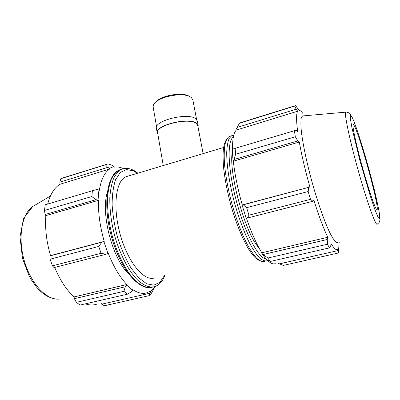 <?xml version="1.0" encoding="UTF-8"?>
<svg xmlns="http://www.w3.org/2000/svg" width="400" height="400" viewBox="0 0 400 400"><rect width="100%" height="100%" fill="white"/><g stroke="black" fill="none" stroke-linecap="round" stroke-linejoin="round"><path stroke-width="0.6" d="M163.26 165.56L157.635 132.91C154.96 125.355 189.305 116.995 196.385 123.59L197.78 125.615L203.13 153.615M191.05 157.235L165.325 164.94M156.595 126.895L153.185 107.09C152.965 105.755 153.555 104.345 154.95 102.865C160.555 96.305 182.165 92.38 189.72 96.545L191.435 97.63L192.855 99.88L196.63 119.615M189.535 96.46L188.495 95.87C181.375 91.95 161.14 95.63 155.855 101.8L155.195 102.575M157.88 134.35L157.23 132.975C154.5 125.265 189.555 116.735 196.765 123.47L198.18 125.535L198.05 127.05M157.23 132.975L156.45 128.44C153.7 120.59 188.67 112.04 195.895 118.91L197.315 121.015L198.18 125.535M275.245 263.6C273.165 264.5 270.575 263.385 267.475 260.245M261.885 253.445L266.15 259.39L270.265 261.45L267.835 258.03L261.885 253.445L261.84 252.785C256.58 244.35 251.41 232.73 246.335 217.94M242.07 205.015L246.095 217.915L247.385 218.04L248.955 215.185L246.615 207.67L243.26 204.825L242.26 204.905C237.775 189.135 234.8 174.56 233.33 161.185L233.04 160.78L233.99 159.515L235.625 154.295L235.165 148.32L233.2 148.96L232.285 150.455L233.04 160.78M232.55 150.02C232.36 139.445 233.6 132.8 236.265 130.09L236.025 129.37L239.45 123.23L240.915 122.565M339.19 242.165L338.35 253L283.265 265.42L277.64 263.055M267.835 258.03L327.47 244.23L329.425 247.89L330.7 246.02L331.07 243.63C333.905 248.35 336.015 250.29 337.4 249.46L338.38 248.145L338.27 250.525L279.115 263.94M338.35 253L338.27 250.525M261.84 252.785L327.745 237.29L327.255 239.505L263.51 254.42M327.47 244.23L327.255 239.505M242.26 204.905L309.91 187.02L243.26 204.825M246.615 207.67L308.18 191.525L308.76 187.515M236.975 127.49L296.225 109.205L297.665 111.225C296.23 113.69 296.23 120.515 297.665 131.7L296.13 130.26L294.4 130.715L235.165 148.32M303.065 113.725L302.97 113.595C301.465 111.485 300.19 110.38 299.145 110.28L295.53 105.6L239.995 122.895M296.225 109.205L294.625 106.095L294.95 105.825M233.99 159.515L297.795 140.94L295.325 136.755L294.4 130.715M297.795 140.94L299.29 142.035C301.735 155.645 305.275 170.64 309.91 187.02M247.385 218.04L312.875 201.255L310.52 199.32L308.18 191.525M312.875 201.255L313.875 200.285C318.81 215.865 323.43 228.2 327.745 237.29M338.08 242.44L336.14 242.31C334.44 240.77 332.365 237.64 329.915 232.92C324.77 222.235 318.3 204.09 312.6 184.055C307.01 163.95 302.86 144.335 301.345 131.355C300.8 125.435 300.755 121.025 301.21 118.125L302.5 115.95L303.175 115.895M294.625 106.095L239.45 123.23M295.325 136.755L235.625 154.295M310.52 199.32L248.955 215.185M329.425 247.89L270.265 261.45M258.9 247.73C245.41 234.12 228.19 171.82 232.335 151.76M236.265 130.09L297.665 111.225M233.33 161.185L299.29 142.035M354.56 126.315C360.575 137.86 379.45 207.325 377.105 209.635L376.355 209.175C374.215 206.15 367.57 186.1 361.63 164.35C355.675 142.595 352.06 125.2 353.18 124.575C353.43 124.38 353.895 124.96 354.56 126.315M123.44 168.67C120.245 167.145 117.19 166.63 114.265 167.13L114.07 166.46L112.47 165.495L108.095 163.825L105.405 164.855L107.76 167.36L109.49 168.305L114.07 166.46M109.49 168.305L109.735 168.965C104.57 172.38 101.09 179.54 99.295 190.445L98.915 189.995L96.855 189.48L92.385 190.755L91.84 196.535L95.94 199.705L98.045 200.005L98.915 189.995M98.045 200.005L98.44 200.34C98.13 213.18 100.055 226.865 104.225 241.405L101.88 242.195L98.74 246.445L101.065 253.295L105.98 254.29L107.895 253.375L103.89 241.55M107.895 253.375L108.185 253.09C113.555 266.695 119.77 277.17 126.83 284.525L126.765 285.165L125.33 286.75L123.905 291.34L127.33 294.22L131.355 291.89L132.64 290.215L126.765 285.165M132.64 290.215L132.64 289.53C137.95 293.115 142.745 294.19 147.025 292.76L150.425 291.005L150.62 291.665L149.085 295.67L151.29 293.395L154.41 287.79L150.62 291.665M154.41 287.79L154.185 287.175L154.535 286.68M128.515 273.77C112.36 258.565 100.65 213.63 107.25 192.62M127.33 294.22L80.06 305.055L76.345 302.345L123.905 291.34M101.065 253.295L52.415 265.835L54.04 267.605L105.98 254.29M98.44 200.34L45.84 215.61L45.13 214.495L95.94 199.705M91.84 196.535L44.425 210.465L45.13 214.495M109.735 168.965L60.035 184.235L59.845 182.145L107.76 167.36M105.405 164.855L60.84 178.695L59.845 182.145M149.77 293.27L101.7 304.175L104.37 305.755L149.085 295.67M101.7 304.175L101.09 303.21M96.615 304.225C93.125 305.335 89.35 305.21 85.3 303.855M125.33 286.75L74.385 298.67L76.345 302.345M74.385 298.67L74.095 296.925C66.555 290.105 60.085 280.28 54.675 267.44M52.415 265.835L50.1 259.2L98.74 246.445M101.88 242.195L49.96 255.92L50.1 259.2M49.96 255.92L50.51 255.61C46.46 241.55 44.905 228.22 45.84 215.61M44.425 210.465L45.265 204.76L92.385 190.755M47.68 204.04C50.28 194.225 54.4 187.625 60.035 184.235M60.84 178.695L63.89 177.555M104.225 241.405L50.51 255.61M126.83 284.525L74.095 296.925M154.57 277.865C144.41 281.905 128.07 262.71 120.285 234.8C112.38 206.935 115.835 180.315 126.11 176.69L127.73 176.205M232.88 135.33L231.715 135.685L229.105 138.565C227.77 141.87 226.97 146.58 226.705 152.695C226.655 165.97 229.68 185.275 235.045 204.74C239.37 219.54 244.19 232.29 249.495 242.99C252.93 249.315 256.19 254.205 259.28 257.655C262.2 260.215 264.74 261.265 266.91 260.805L267.68 260.455M265.805 258.975C258.15 257.86 244.53 231.98 236.145 200.19C227.7 168.42 227.05 140.745 233.335 137.065M264.41 261.38C262.21 261.85 259.635 260.805 256.69 258.255C253.575 254.82 250.29 249.945 246.835 243.635C241.5 232.955 236.675 220.23 232.35 205.455C228.325 190.55 225.71 176.825 224.51 164.28C224.035 156.62 224.145 150.205 224.845 145.045C225.855 140.705 227.325 137.835 229.26 136.43L230.445 136.07M352.27 117.605L350.525 115.245L350.39 118.745L352.01 128.155L359.9 160.545L370.455 196.56L374.95 209.74L378.135 217.42L379.705 219.03L379.61 214.84C378.76 209.46 377.25 202.15 375.075 192.91L371.235 177.765C364.715 153.025 356.115 125.515 352.27 117.605M302.5 115.95L345.785 112.16C346.31 111.565 350.515 113.455 350.235 113.98L353.57 120.5L357.21 130.465C361.395 142.915 366.645 160.575 371.255 177.815L374.65 191.115L378.96 210.635L379.86 216.485L379.945 220.18L379.065 222.59L377.285 224.145C376.02 226.755 367.335 202.955 358.475 171.415C349.6 139.895 343.975 112.825 345.785 112.16L346.085 112.13M123.69 168.62L119.64 169.85C106.43 174.89 102.725 205.44 111.66 237.465C120.735 269.465 139.275 291.645 152.62 287.095C147.295 288.475 141.345 286.13 134.765 280.05C126.13 271.085 117.835 255.29 112.585 237.265C108.93 223.34 107.245 210.32 107.53 198.2C108.105 190.75 109.37 184.41 111.33 179.185C113.625 174.715 116.4 171.605 119.64 169.85L121.535 169.275M137.86 173.17C132.405 168.725 127.05 167.4 121.8 169.195C118.58 170.94 115.835 174.045 113.555 178.515C111.62 183.74 110.38 190.08 109.825 197.535C109.565 209.665 111.265 222.7 114.93 236.645C120.185 254.695 128.465 270.515 137.06 279.51C143.615 285.6 149.535 287.96 154.82 286.59C159.32 284.93 162.675 281.215 164.895 275.44M164.44 275.545L159.955 282.24L153.945 285.155L146.75 283.805L138.88 277.98L130.96 267.91C125.87 259.275 121.485 249.385 117.805 238.23C114.725 226.78 112.83 215.65 112.125 204.85C112.155 194.715 113.335 186.27 115.66 179.5L120.38 172.4L126.455 169.55L133.355 170.86L137.415 173.305M58.815 299.11C46.335 300.145 30.62 283.47 24.155 260.3C17.595 237.165 21.97 213.525 32.76 206.495L34.58 205.425M155.855 101.8L154.95 102.865M188.495 95.87L189.72 96.545M263.13 261.675C256.795 260.62 253.1 256.08 248.335 248.66C242.04 238 235.54 221.795 230.61 204.19C227.035 190.695 224.665 178.17 223.49 166.615C222.635 152.225 222.555 141.92 229.26 136.43L233.75 135.24M106.42 164.385L61.995 178.185M56.45 299.075C49.255 298.315 42.525 294.21 36.255 286.765L31.34 279.825L29.13 275.91L22.465 258.275L20 236.81L23.58 218.44L32.76 206.495L50.395 196.065M223.55 147.495L183.895 159.38M169.665 163.64L126.11 176.69"/></g></svg>
